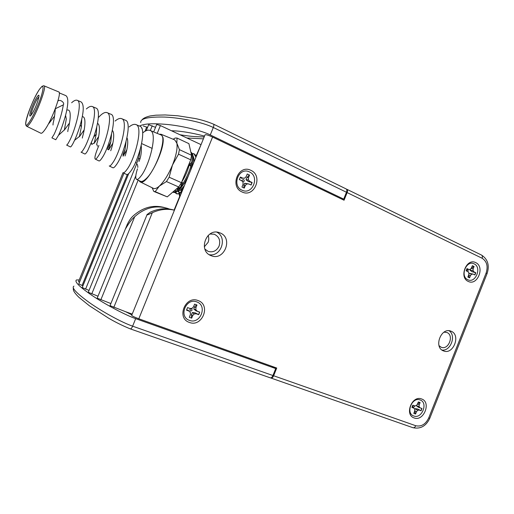<?xml version="1.0" encoding="UTF-8"?>
<svg xmlns="http://www.w3.org/2000/svg" width="514" height="514" viewBox="0 0 514 514"><rect width="100%" height="100%" fill="white"/><g stroke="black" fill="none" stroke-linecap="round" stroke-linejoin="round"><path stroke-width="0.77" d="M271.977 366.334L275.716 368.577L135.677 318.648C125.936 315.371 104.541 304.031 91.762 295.254C79.284 286.658 74.189 281.556 76.483 279.937L79.207 279.969M79.503 282.237L78.52 281.646L122.987 172.717M82.927 285.816L78.803 283.966L124.009 173.212M89.031 290.416L82.214 287.57L128.738 173.546M98.001 296.205L88.273 292.273L135.831 175.659M110.883 303.549L97.197 298.178L126.335 226.661M131.892 314.889L125.622 311.722L110.028 305.644L147.023 214.736M275.716 368.577L272.928 375.522C272.15 377.237 271.289 378.015 270.345 377.854L270.165 377.764M270.717 377.899L271.051 378.079C271.996 378.246 272.857 377.469 273.634 375.753L276.731 368.03L138.799 318.776C134.244 317.054 131.88 315.911 131.706 315.352L205.022 134.867C205.626 134.353 208.144 135.079 212.571 137.052L344.059 200.229L347.123 192.589C347.715 190.919 347.644 189.827 346.899 189.313L346.545 189.223M132.214 314.093L125.622 311.722M179.649 196.502L174.079 210.123C166.279 207.765 158.383 208.44 150.403 212.147L147.126 214.486C146.329 215.411 148.064 214.82 152.324 212.712L113.78 307.449M196.406 155.26L201.045 144.646M142.198 128.648L141.8 128.526M200.768 144.518L160.394 125.557L156.712 124.459L153.667 131.918M139.545 126.084C143.702 123.636 153.268 123.135 168.245 124.574C183.742 126.174 202.349 130.929 210.277 134.931L343.705 199.124L346.462 192.255L213.297 127.485C213.978 125.686 214.055 124.574 213.528 124.157L213.528 124.157C207.213 121.542 200.955 119.646 194.748 118.458L177.812 115.785L165.206 114.956L155.832 115.194L150.107 115.958C145.899 116.999 143.2 118.291 142.018 119.846M340.917 198.719L343.705 199.124M171.509 130.774C179.849 130.839 190.855 132.599 204.533 136.062M155.536 127.331L148.668 124.709L146.233 130.665M147.563 127.414L143.29 125.975M345.961 188.889L346.237 188.972C346.982 189.486 347.059 190.578 346.462 192.255M475.713 262.628C466.526 257.642 458.642 277.502 468.267 281.421C477.448 286.208 485.19 266.663 475.713 262.628M421.653 398.986C412.067 394.88 404.12 414.901 414.143 417.933C423.716 421.846 431.516 402.141 421.653 398.986M250.851 170.34C238.528 163.876 229.257 186.768 242.1 191.979C254.404 198.173 263.483 175.698 250.851 170.34M198.179 300.606C185.4 295.107 176.058 318.179 189.358 322.413C202.105 327.649 211.254 304.995 198.179 300.606M443.402 350.856L443.498 350.895C453.219 355.232 461.135 334.967 451.17 331.267L450.81 331.125C441.076 327.045 433.437 347.361 443.402 350.856M210.997 255.619L211.228 255.709C224.31 261.318 233.459 237.995 220.165 232.964L219.311 232.643C206.249 227.715 197.845 250.928 210.997 255.619M174.419 210.2C167.114 208.466 159.745 209.307 152.324 212.712M169.575 209.102L167.365 208.343C155.594 204.957 144.704 207.746 134.694 216.709C131.95 219.028 128.956 222.973 125.699 228.531L127.138 224.689C129.091 220.686 131.031 217.833 132.953 216.131C142.834 207.213 153.558 204.418 165.116 207.746L165.116 207.746M179.315 194.742L179.759 197.061M182.515 184.205L182.849 182.868M190.398 165.874L191.169 164.731M181.718 188.869L181.866 191.362M182.207 184.654L182.618 182.766M190.167 165.771L191.298 164.197M181.68 182.348L180.934 186.383M180.78 189.544L181.153 191.973M180.459 195.326L179.463 193.971M178.93 192.037L178.814 190.893M178.814 188.837L179.039 186.505M196.74 155.254L196.097 155.299M178.827 194.138L180.44 195.371M191.394 162.475L189.236 165.347M195.918 157.271L193.939 153.712L196.438 155.993M181.442 192.917L177.189 193.99L176.231 193.566C177.574 194.125 179.309 193.515 181.436 191.735L182.194 191.054M176.732 193.727L175.647 192.262M174.998 192.442L176.231 193.566M184.481 185.432C181.744 189.081 179.367 191.06 177.356 191.356M175.647 190.925L174.998 190.193M174.664 190.482L176.373 190.938M180.568 188.426L186.71 179.945M191.889 167.191L193.007 160.432M188.297 176.032L184.372 183.299L178.525 190.456C176.405 192.242 174.676 192.859 173.346 192.307L172.82 192.075M172.89 192.043L172.871 192.03C174.13 192.275 175.698 191.6 177.548 190.026C183.1 185.464 189.987 172.049 191.671 162.411C192.532 157.554 192.3 154.284 190.97 152.6M190.9 152.305L191.073 152.382C193.123 153.513 193.649 157.001 192.647 162.854L190.54 170.507M193.046 156.044C193.881 157.284 194.157 159.372 193.874 162.302M193.939 153.712L192.275 153.538M177.034 188.432L177.336 190.206M177.767 191.285L178.975 192.454L180.286 192.621M179.476 192.609L178.429 191.067M178.062 189.57L177.94 187.649M189.762 162.225L189.64 162.899C188.265 169.543 185.612 175.942 181.686 182.097M191.593 155.292L179.412 149.638L176.855 143.149L177.002 138.054L188.908 143.65L191.593 155.292L190.739 159.815L181.448 182.688L178.711 186.987L167.268 196.875L153.808 191.414L155.196 191.638L159.391 186.062C164.101 181.583 168.463 174.587 172.466 165.071C176.212 155.53 177.671 148.225 176.855 143.149L174.747 139.911L161.094 134.263M181.448 182.688L169.151 177.214L172.466 165.071L178.519 154.181L190.739 159.815M178.519 154.181L179.412 149.638M140.123 181.86L153.345 188.336C154.843 189.062 156.854 188.304 159.391 186.062L166.433 181.558L178.711 186.987M166.433 181.558L169.151 177.214M167.268 196.875L155.196 191.638M152.105 187.732L153.808 191.414M177.002 138.054L175.223 138.028L173.089 139.23M138.857 180.498L140.052 181.821C146.265 186.916 165.9 149.066 162.932 137.347L161.023 134.238L159.237 134.225M142.905 132.747C145.719 130.492 148.071 129.708 149.953 130.383L160.741 134.848C167.673 136.017 156.372 169.858 145.886 178.923C143.528 181.108 141.671 181.872 140.316 181.211L136.557 179.367C135.253 178.429 135.548 174.908 137.456 168.823M149.953 130.383C158.396 132.162 149.092 166.575 140.701 176.418C138.831 178.814 137.45 179.804 136.557 179.367M135.638 162.154C137.212 163.793 137.938 165.559 137.803 167.448M135.844 124.555C143.791 126.193 134.687 159.764 126.797 169.697C125.063 172.087 123.797 173.096 123 172.723L126.592 174.484C127.408 174.876 128.706 173.88 130.485 171.477C138.484 161.582 147.666 127.774 139.583 126.097L135.844 124.555C134.051 123.925 131.809 124.722 129.117 126.945M57.876 101.123L58.056 100.93C59.92 98.99 65.072 102.71 63.312 104.875L55.306 108.743C54.902 114.429 54.182 119.209 53.141 123.103L52.981 125.018M66.807 109.957L68.349 110.054C72.037 111.191 69.371 124.986 68.028 129.753L67.764 131.597M82.298 116.562L82.972 116.742C86.757 117.944 84.174 131.571 82.677 136.294L82.311 138.08M97.493 123.392C101.219 124.883 98.675 138.234 97.095 142.731L96.626 144.46M110.722 150.737L111.287 149.066C112.797 145.025 115.226 133.312 112.393 130.466M126.984 137.836C128.95 141.71 126.669 151.752 125.255 155.305L125.005 155.986M141.247 145.565C141.716 151.572 140.971 156.86 139.011 161.447L139.39 160.413M115.097 121.047C117.7 118.837 119.839 118.034 121.516 118.631C129.014 120.115 120 153.005 112.688 162.874C111.069 165.257 109.919 166.285 109.238 165.971M98.347 117.552L100.853 115.052C103.333 112.874 105.37 112.065 106.957 112.611C114.012 113.947 105.119 146.111 98.36 155.948C96.857 158.325 95.816 159.379 95.244 159.109C94.268 158.042 95.482 153.5 98.887 145.462M83.808 148.912C82.426 151.27 81.508 152.343 81.032 152.138L84.784 153.975C85.273 154.213 86.223 153.14 87.65 150.769L93.721 136.968C98.47 123.816 100.288 109.27 96.067 108.113L92.167 106.501C98.765 107.702 90.059 139.05 83.808 148.912M86.365 108.955C88.755 106.803 90.689 105.98 92.167 106.501M69.03 141.768C67.758 144.126 66.948 145.224 66.589 145.051L70.392 146.92C70.784 147.094 71.626 146.002 72.93 143.65L74.594 140.271C76.541 136.062 78.404 130.999 80.19 125.088C83.91 112.103 84.212 104.381 81.09 101.926L77.132 100.288C83.319 101.342 74.716 132.008 69.03 141.768M71.632 102.761C73.913 100.635 75.744 99.812 77.132 100.288M54.015 134.514L51.901 137.848L55.769 139.744L58.532 135.246C60.948 130.151 63.293 123.501 65.574 115.309C68.452 104.085 68.555 97.532 65.876 95.636L59.238 92.893M63.312 104.875C61.898 114.706 56.887 128.731 54.021 134.514M69.486 123.052L64.346 130.081L66.3 119.017L65.574 115.309M31.155 115.046C30.615 113.247 35.003 102.08 37.76 98.206L38.948 96.85M44.345 130.485C42.726 132.644 41.57 133.556 40.882 133.229L26.664 126.264C27.261 126.547 28.321 125.622 29.844 123.482C36.52 114.493 47.275 85.748 43.992 85.819L58.66 91.884C62.361 91.948 51.484 121.439 44.345 130.485M39.424 89.43C30.821 101.65 20.13 135.426 29.176 122.268C32.896 117.025 38.833 104.085 41.55 95.212C44.127 85.979 43.42 84.052 39.424 89.43M31.63 114.41C26.767 121.58 32.446 103.513 37.059 96.998C42.064 89.391 36.353 107.837 31.63 114.41M54.548 116.125L49.074 123.27L48.959 122.885M137.09 162.482L139.056 156.834L140.226 149.529M126.849 149.715L123.013 156.211L125.108 149.208L126.014 141.864M108.865 149.233L107.959 149.658C107.253 149.452 108.203 146.798 110.831 141.691L108.698 149.837L112.855 143.194M110.831 141.691L111.525 134.27M98.63 136.589L94.158 143.355L96.266 134.173L96.767 126.72M81.745 119.152L81.418 126.63L79.374 136.769L84.18 129.869M95.276 159.122L98.945 160.921C99.543 161.203 100.609 160.156 102.151 157.779C109.064 147.871 117.969 115.599 110.799 114.204L106.957 112.611M109.27 165.983L112.881 167.757C113.588 168.091 114.77 167.063 116.427 164.679C123.9 154.746 132.92 121.722 125.307 120.199L121.516 118.631M139.885 158.897L139.236 158.55L138.883 158.858M474.114 263.849C466.346 259.647 459.696 276.397 467.817 279.719C475.579 283.779 482.126 267.248 474.114 263.849M471.447 267.987L472.353 265.706L474.069 266.528L473.163 268.803L473.047 270.66L474.03 271.919L475.791 272.754L474.91 274.958L473.15 274.129L471.64 274.206L470.483 275.575L469.578 277.849L467.856 277.046L468.762 274.765L468.884 272.908L467.888 271.643L466.114 270.807L466.995 268.584L468.768 269.426L470.291 269.355L471.447 267.987M467.926 271.688L468.164 271.302C468.151 269.799 467.644 269.554 466.635 270.576L466.539 271.007M468.768 269.426L466.885 269.246L466.834 268.867M473.163 268.803L471.145 268.347L473.863 266.47L472.533 265.751M474.743 274.881L475.591 272.735L472.064 271.694L469.976 270.178L471.03 268.481M468.864 273.191L473.15 274.129M469.301 277.785L468.569 275.241M474.03 271.919L472.064 271.694M473.047 270.66L469.976 270.178M471.64 274.206L468.858 273.217M470.483 275.575L468.652 275.048M420.131 399.976C412.029 396.519 405.328 413.41 413.789 415.98C421.878 419.302 428.483 402.635 420.131 399.976M417.419 404.235L418.332 401.935L420.118 402.597L419.212 404.891L419.103 406.709L420.137 407.859L421.975 408.527L421.088 410.75L419.257 410.088L417.689 410.288L416.501 411.714L415.595 414.014L413.796 413.365L414.708 411.065L414.811 409.247L413.77 408.097L411.92 407.422L412.806 405.186L414.657 405.861L416.231 405.662L417.419 404.235M413.397 405.411L412.909 406.009C412.935 407.48 413.468 407.673 414.509 406.593L414.554 405.822M414.657 405.861L412.8 405.193M417.554 403.888L419.925 402.494L419.585 402.289M414.785 409.742L415.061 408.643L417.638 408.983L420.927 410.641L421.795 408.463L418.338 407.21L416.276 405.61L419.103 406.709M414.059 413.526L415.402 413.918L414.714 410.937M411.977 407.172L413.77 408.097M420.137 407.859L418.338 407.21M419.212 404.891L417.477 404.088M419.257 410.088L417.638 408.983M417.689 410.288L415.061 408.643M416.501 411.714L414.727 410.763M249.444 171.927C239.029 166.485 231.216 185.785 242.055 190.199C252.445 195.448 260.123 176.443 249.444 171.927M246.174 176.63L247.24 174.002L249.534 175.075L248.474 177.696L248.416 179.874L249.772 181.416L252.123 182.509L251.095 185.046L248.744 183.961L246.765 183.954L245.319 185.49L244.259 188.111L241.959 187.057L243.019 184.43L243.077 182.252L241.708 180.703L239.331 179.604L240.366 177.047L242.743 178.152L244.735 178.159L246.174 176.63M242.711 181.834L244.234 181.198C244.144 179.431 243.463 179.116 242.19 180.253L242.184 181.243M244.735 178.159L241.394 178.268L240.301 177.144M250.98 184.995L251.976 182.515L248.307 181.481L246.052 179.797L246.906 177.478L249.374 175.043L247.234 174.021M244.099 188.073L243.809 185.143L244.651 183.254L248.744 183.961M249.772 181.416L248.307 181.481M248.416 179.874L246.052 179.797M248.474 177.696L246.906 177.478M246.765 183.954L244.651 183.254M245.319 185.49L243.809 185.143M242.743 178.152L241.394 178.268M196.862 301.936C186.074 297.31 178.197 316.772 189.415 320.357C200.19 324.797 207.926 305.637 196.862 301.936M193.54 306.768L194.613 304.127L196.984 305.02L195.918 307.661L195.879 309.801L197.292 311.221L199.728 312.126L198.693 314.69L196.258 313.784L194.215 313.913L192.744 315.512L191.677 318.16L189.287 317.279L190.36 314.632L190.398 312.493L188.972 311.073L186.505 310.154L187.552 307.578L190.013 308.496L192.063 308.374L193.54 306.768M192.024 310.289C191.908 308.561 191.208 308.297 189.91 309.499C190.019 311.227 190.726 311.49 192.024 310.289M190.013 308.496L187.546 307.59M189.345 317.311L191.529 318.082L191.407 314.716L192.371 312.525L195.185 312.853L198.59 314.594L199.605 312.094L196.007 310.822L193.784 309.036L194.53 306.993L196.566 304.776M186.524 310.07L188.021 310.186L188.972 311.073M197.292 311.221L196.007 310.822M195.879 309.801L193.784 309.036M195.918 307.661L194.53 306.993M196.258 313.784L195.185 312.853M194.215 313.913L192.371 312.525M192.744 315.512L191.407 314.716M441.956 350.047C450.669 351.48 456.586 335.314 449.024 330.746M443.987 332.172L446.91 332.487C454.408 335.256 448.491 350.471 441.173 347.239L439.04 345.684M209.288 254.719C221.161 257 227.696 237.494 216.844 232.161M204.893 249.084L208.164 251.404C212.995 252.67 216.638 250.896 219.08 246.09C220.712 240.481 219.086 236.524 214.19 234.211L209.937 234.018M204.321 246.823L208.08 242.39C208.986 240.051 208.999 237.744 208.119 235.476M135.677 318.648L132.625 326.178C131.796 328.054 131.031 328.96 130.318 328.889L130.19 328.819M73.958 286.131C71.176 287.583 76.284 293.051 89.269 302.528C102.035 311.561 121.33 322.233 132.625 326.178L272.928 375.522M128.885 313.411L127.478 312.39M181.827 191.144L183.774 186.357M186.852 137.983L203.403 138.851M160.394 125.557L157.207 133.383M138.144 180.144L91.755 293.931M210.277 134.931L213.297 127.485C202.612 122.248 180.934 117.783 164.865 117.076C148.263 116.691 140.219 118.522 140.733 122.583M146.721 127.022L144.974 131.301M127.343 174.503L82.054 285.495M152.221 125.782L150.287 130.524M136.801 163.574L85.575 289.157M273.634 375.753L415.723 425.721C415.004 427.282 414.072 427.944 412.935 427.699C420.478 429.261 426.1 426.106 429.8 418.235L429.807 418.21M415.723 425.721C421.281 426.922 425.618 424.326 428.727 417.94L486.128 273.011C488.216 266.271 486.874 261.343 482.106 258.246L347.123 192.589M138.799 318.776L212.571 137.052M482.106 258.246C482.627 256.704 482.421 255.638 481.502 255.053L346.899 189.313M134.694 216.709L100.808 299.906M486.128 273.011L487.054 273.66M428.727 417.94L429.8 418.235L487.073 273.615C489.726 265.436 487.87 259.249 481.502 255.053M270.345 377.854L130.318 328.889C122.505 325.69 115.187 322.066 108.358 318.018L89.301 305.708L78.912 297.323C72.59 291.072 73.329 289.633 73.316 288.001M346.237 188.972L213.528 124.157M179.977 134.752C189.332 136.249 194.684 136.808 204.186 136.917M271.051 378.079L412.935 427.699M182.727 182.811L182.727 183.337M190.276 165.823L190.668 165.469M180.427 195.404L180.061 195.243M191.741 167.558L191.735 166.735M185.111 182.643L184.372 183.299M96.94 144.595L97.435 146.182M43.035 85.774L43.992 85.819M25.989 125.57L26.664 126.264M39.437 89.391C33.667 97.885 24.929 119.473 25.719 124.639M42.18 86.198L39.591 89.16M48.522 123.707L49.074 123.27M139.056 156.834L137.778 160.953M123.392 155.228L123.103 155.267C122.454 155.562 124.587 150.351 125.108 149.208M94.197 142.963L91.807 144.421L91.498 142.808M96.266 134.173L93.721 136.968M79.342 136.551L74.594 140.271M81.418 126.63L80.19 125.088M64.289 129.965L58.532 135.253M181.603 182.309L183.273 183.055M141.671 143.592L152.228 148.417M189.113 165.29L190.822 166.067M218.791 232.489L219.311 232.643M213.837 234.101L214.19 234.211"/></g></svg>

